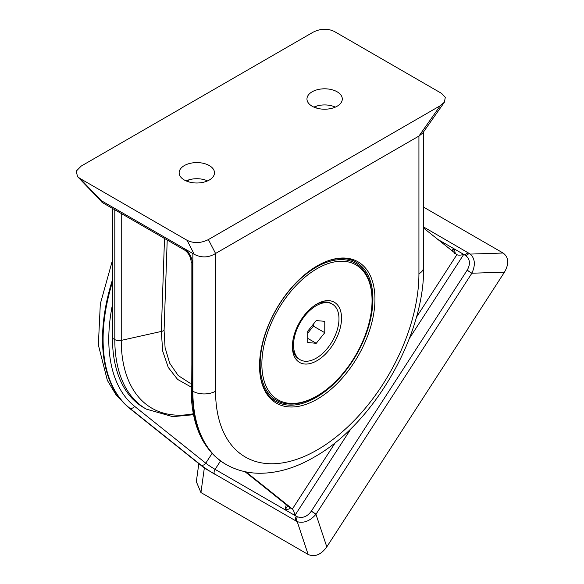 <?xml version="1.0" encoding="UTF-8"?>
<svg xmlns="http://www.w3.org/2000/svg" width="584" height="584" viewBox="0 0 584 584"><rect width="100%" height="100%" fill="white"/><g stroke="black" fill="none" stroke-linecap="round" stroke-linejoin="round"><path stroke-width="0.88" d="M298.139 361.445A34.741 20.06 120 0 0 332.756 344.962A34.741 20.06 120 0 0 335.778 303.242A34.741 20.06 120 0 0 316.959 303.979A34.741 20.06 120 0 0 292.394 346.531A34.741 20.06 120 0 0 298.139 361.445M269.823 397.857A80.329 46.377 120 0 0 270.83 398.471L275.947 401.42A80.329 46.377 120 0 0 354.488 358.058A80.329 46.377 120 0 0 359.62 264.567A80.329 46.377 120 0 0 356.276 262.282A80.329 46.377 120 0 0 327.31 261.084M260.42 376.935A80.329 46.377 120 0 0 272.597 399.135A80.329 46.377 120 0 0 275.947 401.42M274.75 397.609A77.92 44.99 120 0 0 316.966 395.967A77.92 44.99 120 0 0 372.059 300.534A77.92 44.99 120 0 0 359.167 267.078A77.92 44.99 120 0 0 281.546 304.052A77.92 44.99 120 0 0 274.75 397.609M372.059 300.534L372.059 299.548A79.125 45.683 120 0 0 358.97 265.581A79.125 45.683 120 0 0 280.145 303.125A79.125 45.683 120 0 0 273.246 398.127A79.125 45.683 120 0 0 316.112 396.456L316.966 395.967M356.276 262.282L351.166 259.332A80.329 46.377 120 0 0 350.13 258.763M316.251 358.167A32.135 18.549 -60 0 1 300.183 359.759A32.135 18.549 -60 0 1 295.263 334.012A32.135 18.549 -60 0 1 316.251 305.695A32.135 18.549 -60 0 1 332.318 304.103A32.135 18.549 -60 0 1 337.245 329.858A32.135 18.549 -60 0 1 316.251 358.167M300.183 359.759L299.052 359.109A32.135 18.549 -60 0 1 292.409 345.429M316.017 304.541A32.135 18.549 -60 0 1 331.179 303.454L332.318 304.103M307.731 331.172L307.731 342.531L316.251 343.297L324.77 332.697L324.77 321.331L316.251 320.572L307.731 331.172M307.731 333.201L313.411 326.135L313.411 324.105M313.411 326.135L324.77 332.697M307.731 338.377L316.251 343.297M351.232 428.342L294.898 515.446L297.358 516.782C302.68 518.468 307.337 516.599 311.323 511.168L467.193 270.151C470.485 264.304 470.127 259.537 466.105 255.85L463.733 254.39L409.377 338.435M245.083 471.704L290.073 507.635C290.737 508.562 289.08 509.277 285.094 509.788L287.7 505.802M452.527 251.171L453.929 248.733C455.294 252.273 455.498 253.799 454.549 253.303M465.149 255.208A4.015 2.321 -60 0 1 468.989 253.186A4.015 2.321 -60 0 1 469.156 253.303L470.324 254.084L503.079 253.018L423.626 207.152M503.079 253.018C508.81 257.259 509.277 263.639 504.459 272.166L471.872 273.224L315.966 514.285L326.799 546.88L504.459 272.166M326.799 546.88C320.966 554.815 314.747 557.34 308.133 554.45L297.249 521.694L204.327 468.047L200.94 492.56L308.133 554.45M200.94 492.56L196.326 481.676L198.816 463.645M220.548 460.929L215.087 469.368L294.898 515.446C294.38 512.336 293.555 510.182 292.409 508.985L245.959 471.879M423.626 228.088L457.068 254.777M423.626 227.001L470.324 254.084C475.091 258.683 475.61 265.063 471.872 273.224L467.193 270.151M112.471 279.802A159.863 92.294 120 0 0 128.976 407.698A16.067 13.067 128.6 0 1 127.648 406.793L204.327 468.047M297.358 516.782A4.015 2.278 -67.4 0 0 297.249 521.694C303.877 523.446 310.119 520.979 315.966 514.285L311.323 511.168M416.334 317.368L456.892 254.653C458.309 255.427 460.594 255.332 463.733 254.39L437.854 239.447M270.83 398.901A80.731 46.611 120 0 0 273.998 400.303M317.243 265.873A81.614 47.121 120 0 0 264.64 335.486A81.614 47.121 120 0 0 273.991 401.595A81.614 47.121 120 0 0 317.243 399.142A81.614 47.121 120 0 0 371.22 324.93A81.614 47.121 120 0 0 355.452 260.508A81.614 47.121 120 0 0 317.243 265.873M190.245 386.535L177.587 379.418L168.25 367.424L162.702 351.123L161.301 331.449L164.513 238.469M112.471 338.245A151.825 87.658 120 0 0 143.912 407.749L146.255 409.099A151.825 87.658 -60 0 1 114.807 339.596L112.471 338.245L112.471 208.422M313.922 107.12A17.002 9.811 180 0 1 335.333 107.12M312.133 106.222A17.673 10.205 180 0 1 306.965 99.258A17.673 10.205 180 0 1 317.667 89.629A17.673 10.205 180 0 1 337.129 91.79A17.673 10.205 180 0 1 342.297 99.258A17.673 10.205 180 0 1 331.194 108.478A17.673 10.205 180 0 1 312.133 106.222M209.32 165.579A17.673 10.205 180 0 1 214.489 173.047A17.673 10.205 180 0 1 203.385 182.266A17.673 10.205 180 0 1 184.325 180.011A17.673 10.205 180 0 1 179.157 173.047A17.673 10.205 180 0 1 189.858 163.418A17.673 10.205 180 0 1 209.32 165.579M186.113 180.909A17.002 9.811 180 0 1 207.532 180.909M418.925 136.065L440.307 105.682L208.386 239.579L215.569 253.471L215.569 391.214A143.795 83.023 120 0 0 317.243 449.914A143.795 83.023 120 0 0 418.925 273.808L418.925 136.065L215.569 253.471M440.307 105.682L444.431 102.149L445.285 97.324L441.562 93.382L334.369 31.492C327.624 28.258 320.521 28.499 313.068 32.222L81.147 166.119L76.197 171.2L77.562 176.638L79.891 178.412L101.302 200.67L194.224 254.317L187.084 240.309L79.891 178.412M187.084 240.309C193.83 243.543 200.933 243.294 208.386 239.579M167.214 240.031L164.082 330.478L165.089 347.684L169.718 363.233L178.2 375.541L190.172 383.294M354.335 261.157A80.731 46.611 120 0 0 351.539 259.113M316.068 106.266L316.061 107.93M188.267 180.054L188.252 181.719M444.431 102.149L422.736 133.05L419.005 136.021M215.489 253.514C208.656 257.741 201.568 258.011 194.224 254.317M98.645 198.553L102.09 202.341A4.015 2.555 125.6 0 1 101.302 200.67L99.331 199.261L77.562 176.638M205.648 468.945L129.546 408.026A159.863 92.294 -60 0 1 112.471 281.948M200.743 464.901A4.015 3.27 -51.4 0 0 205.758 463.178A8.03 0.569 -147.1 0 0 215.087 469.368A4.015 2.321 -60 0 0 214.737 474.193A12.052 0.854 32.9 0 1 200.743 464.901L129.546 408.026A4.015 3.27 -51.4 0 0 134.561 406.303L205.758 463.178L212.072 453.418M112.471 304.6A155.84 89.98 120 0 0 134.561 406.303M451.658 250.478L453.929 248.733M285.094 509.788L286.255 504.642M244.981 471.682L289.576 507.299A6.022 4.898 -51.4 0 0 290.073 507.635L292.409 508.985L335.435 442.453M311.367 511.095L316.032 514.19M295.971 521.089A4.015 2.321 -60 0 1 296.322 516.271M467.149 270.217L471.814 273.319M466.105 255.85A4.015 2.336 -52.5 0 1 470.324 254.084M121.238 213.488L121.238 340.384A148.241 85.585 120 0 0 193.319 413.749M164.082 330.478A8.03 4.562 2 0 1 161.301 331.449L121.238 340.384A6.022 3.475 180 0 1 114.807 339.596L114.807 209.773M418.925 273.808A16.067 9.278 180 0 0 423.626 267.246C424.743 335.515 373.599 424.101 313.915 457.272C295.248 468.12 276.809 473.449 258.595 473.259C246.755 472.996 235.87 470.047 225.957 464.389A159.863 92.294 -60 0 1 192.844 391.214L192.282 390.886A159.863 92.294 120 0 0 225.387 464.068C202.845 450.038 191.421 425.101 191.099 389.243L191.099 261.34A4.015 2.321 180 0 0 192.282 262.983L192.282 390.886A4.015 2.321 180 0 1 191.099 389.243M192.844 253.471L192.844 391.214A16.067 9.278 0 0 0 215.569 391.214M102.528 201.327A4.015 2.321 120 0 0 103.361 203.166L184.588 250.061A4.015 2.321 120 0 1 183.756 248.222A12.052 6.957 60 0 1 192.282 262.983M103.361 203.166L102.09 202.341M191.099 364.759L191.581 400.989M112.471 260.296L100.317 303.884L98.36 344.962L107.347 380.366L116.107 394.959L127.648 406.793M193.508 414.706L172.747 416.662L146.255 409.099M225.387 464.068L225.957 464.389M423.626 267.246L423.626 131.772M184.588 250.061C188.457 252.843 190.625 256.602 191.099 261.34"/></g></svg>

